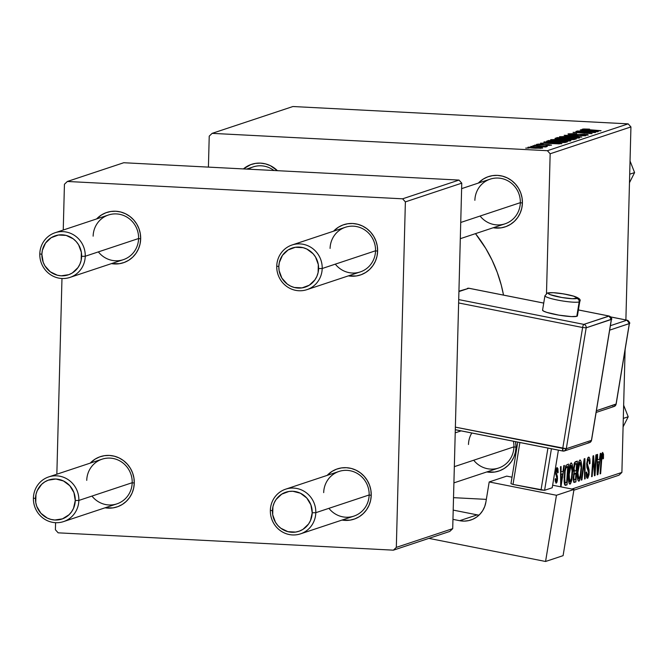 <?xml version="1.0" encoding="UTF-8"?>
<svg xmlns="http://www.w3.org/2000/svg" width="668" height="668" viewBox="0 0 668 668"><rect width="100%" height="100%" fill="white"/><g stroke="black" fill="none" stroke-linecap="round" stroke-linejoin="round"><path stroke-width="1" d="M480.1 216.031A23.539 22.645 -108.4 0 0 505.025 223.822A23.539 22.645 -108.4 0 0 520.33 202.663L522.409 203.064L522.05 197.895L520.731 192.877L518.485 188.201L515.412 184.042L511.621 180.56L507.262 177.897L502.503 176.152L497.526 175.383L492.525 175.634L487.69 176.886L483.206 179.091L478.338 183.082A26.486 25.476 71.6 0 1 506.678 177.621A26.486 25.476 71.6 0 1 522.409 203.064L520.33 202.663A23.539 22.645 -108.4 0 0 498.219 178.064A23.539 22.645 -108.4 0 0 474.873 200.308A23.539 22.645 71.6 0 1 490.178 179.149A23.539 22.645 71.6 0 1 520.33 202.663A23.539 22.645 71.6 0 1 505.025 223.822L460.31 238.685M473.704 460.219A23.539 22.645 -108.4 0 0 498.629 468.017A23.539 22.645 -108.4 0 0 513.934 446.85L516.013 447.251L515.587 441.673A26.486 25.476 71.6 0 1 516.013 447.251L513.934 446.85A23.539 22.645 -108.4 0 0 513.433 441.239A23.539 22.645 71.6 0 1 513.934 446.85A23.539 22.645 71.6 0 1 498.629 468.017L453.914 482.872M471.8 432.998A23.539 22.645 -108.4 0 0 468.477 444.496A23.539 22.645 71.6 0 1 471.8 432.998M273.913 170.499A23.539 22.645 -108.4 0 0 248.404 169.179A23.539 22.645 71.6 0 1 253.23 166.891A23.539 22.645 71.6 0 1 273.913 170.499M243.403 168.921A26.486 25.476 71.6 0 1 277.412 170.682L270.315 165.647L265.555 163.894L260.578 163.134L255.577 163.384L250.742 164.629L243.403 168.921M91.967 496.082A23.539 22.645 -108.4 0 0 116.892 503.872A23.539 22.645 -108.4 0 0 132.197 482.714L134.276 483.106L133.926 477.946L132.598 472.927L130.352 468.243L127.279 464.093L123.488 460.611L119.129 457.947L114.378 456.202L109.402 455.434L104.4 455.685L99.565 456.937L95.081 459.141L90.213 463.133A26.486 25.476 71.6 0 1 118.545 457.672A26.486 25.476 71.6 0 1 134.276 483.106L132.197 482.714A23.539 22.645 -108.4 0 0 110.086 458.114A23.539 22.645 -108.4 0 0 86.74 480.359A23.539 22.645 71.6 0 1 102.045 459.192A23.539 22.645 71.6 0 1 132.197 482.714A23.539 22.645 71.6 0 1 116.892 503.872L63.552 521.599A23.539 22.645 71.6 0 1 33.4 498.086A23.539 22.645 -108.4 0 0 55.519 522.685A23.539 22.645 -108.4 0 0 78.857 500.432L75.259 500.541A20.599 19.815 71.6 0 1 54.826 520.013A20.599 19.815 71.6 0 1 35.479 498.487L33.4 498.086A23.539 22.645 71.6 0 1 48.706 476.919A23.539 22.645 71.6 0 1 78.857 500.432A23.539 22.645 71.6 0 1 63.552 521.599M328.915 508.331A23.539 22.645 -108.4 0 0 353.848 516.13A23.539 22.645 -108.4 0 0 369.154 494.963L371.233 495.364L370.874 490.195L369.546 485.177L367.3 480.501L364.227 476.342L360.436 472.869L356.077 470.205L351.326 468.452L346.35 467.692L341.348 467.942L336.513 469.186L332.029 471.399L327.161 475.382A26.486 25.476 71.6 0 1 355.493 469.93A26.486 25.476 71.6 0 1 371.233 495.364L369.154 494.963A23.539 22.645 -108.4 0 0 347.034 470.364A23.539 22.645 -108.4 0 0 323.688 492.617A23.539 22.645 71.6 0 1 338.993 471.449A23.539 22.645 71.6 0 1 369.154 494.963A23.539 22.645 71.6 0 1 353.848 516.13L300.5 533.857A23.539 22.645 71.6 0 1 270.348 510.335A23.539 22.645 -108.4 0 0 292.467 534.934A23.539 22.645 -108.4 0 0 315.805 512.69L312.206 512.799A20.599 19.815 71.6 0 1 291.782 532.262A20.599 19.815 71.6 0 1 272.427 510.736L270.348 510.335A23.539 22.645 71.6 0 1 285.654 489.176A23.539 22.645 71.6 0 1 315.805 512.69A23.539 22.645 71.6 0 1 300.5 533.857M335.311 264.144A23.539 22.645 -108.4 0 0 360.236 271.934A23.539 22.645 -108.4 0 0 375.541 250.776A23.539 22.645 -108.4 0 0 353.43 226.176A23.539 22.645 -108.4 0 0 330.084 248.421A23.539 22.645 71.6 0 1 345.389 227.262A23.539 22.645 71.6 0 1 375.541 250.776A23.539 22.645 71.6 0 1 360.236 271.934L306.896 289.661A23.539 22.645 71.6 0 1 276.744 266.148L278.823 266.549A20.599 19.815 71.6 0 1 299.247 247.085A20.599 19.815 71.6 0 1 318.594 268.603L322.201 268.503A23.539 22.645 -108.4 0 0 300.082 243.904A23.539 22.645 -108.4 0 0 276.744 266.148A23.539 22.645 71.6 0 1 292.05 244.989A23.539 22.645 71.6 0 1 322.201 268.503L375.541 250.776L377.62 251.176L375.541 250.776L322.201 268.503A23.539 22.645 71.6 0 1 306.896 289.661M333.557 231.195A26.486 25.476 71.6 0 1 361.889 225.734A26.486 25.476 71.6 0 1 377.62 251.176L376.994 256.287L375.416 261.155L372.928 265.588L369.646 269.421L365.688 272.494L361.204 274.707L356.361 275.959L348.404 275.876A26.486 25.476 71.6 0 0 377.62 251.176L377.27 246.008L375.942 240.989L373.696 236.313L370.623 232.155L366.832 228.673L362.474 226.009L357.722 224.264L352.746 223.504L347.744 223.747L342.909 224.999L338.417 227.204L333.549 231.195M98.363 251.886A23.539 22.645 -108.4 0 0 123.288 259.685A23.539 22.645 -108.4 0 0 138.593 238.518A23.539 22.645 -108.4 0 0 116.483 213.919A23.539 22.645 -108.4 0 0 93.136 236.171A23.539 22.645 71.6 0 1 108.441 215.004A23.539 22.645 71.6 0 1 138.593 238.518A23.539 22.645 71.6 0 1 123.288 259.685L69.948 277.412A23.539 22.645 71.6 0 1 39.796 253.898L41.875 254.299A20.599 19.815 71.6 0 1 62.299 234.827A20.599 19.815 71.6 0 1 81.646 256.353L85.253 256.245A23.539 22.645 -108.4 0 0 63.134 231.646A23.539 22.645 -108.4 0 0 39.796 253.898A23.539 22.645 71.6 0 1 55.102 232.731A23.539 22.645 71.6 0 1 85.253 256.245L138.593 238.518L140.672 238.919L138.593 238.518L85.253 256.245A23.539 22.645 71.6 0 1 69.948 277.412M96.601 218.937A26.486 25.476 71.6 0 1 124.941 213.484A26.486 25.476 71.6 0 1 140.672 238.919L140.046 244.037L138.46 248.905L135.98 253.339L132.698 257.163L128.74 260.244L124.248 262.449L119.413 263.701L111.447 263.618A26.486 25.476 71.6 0 0 140.672 238.919L140.313 233.75L138.994 228.732L136.748 224.056L133.675 219.897L129.884 216.424L125.526 213.76L120.766 212.006L115.798 211.247L110.796 211.497L105.953 212.75L101.469 214.954L96.601 218.937M212.14 133.358L292.918 106.521L628.17 123.856L547.393 150.701L212.14 133.358L209.226 136.138L208.416 167.117L209.226 136.138L212.14 133.358L547.393 150.701L550.156 153.774L546.499 293.452L550.156 153.774L547.393 150.701L628.17 123.856L292.918 106.521L212.14 133.358M534.575 145.14L537.849 145.14L534.575 145.14M530.835 146.384L534.108 146.384L530.835 146.384M550.841 139.637C550.666 140.222 553.739 140.681 560.068 141.006L570.764 140.848L569.345 140.171L569.32 141.073L569.345 140.171L561.27 139.47L550.841 139.637L553.772 140.514L563.274 141.14L570.505 140.915L570.848 140.514L568.577 140.055L556.553 139.32L550.607 139.804M543.81 142.067L548.578 142.568L546.683 143.194L540.529 143.161L561.821 143.72L544.412 141.867L548.578 142.568L546.683 143.194L540.529 143.161L561.821 143.72L543.81 142.067M555.225 138.276L568.677 139.587L573.912 139.579L576.35 138.894L557.362 137.566L557.329 138.911L557.362 137.566L555.1 138.501L559.3 139.078L571.566 139.67L576.35 138.894L557.362 137.566L555.024 138.418M564.201 135.295L581.753 137.099L567.307 135.353L585.611 135.813L564.201 135.295L581.753 137.099L567.307 135.353L585.611 135.813L564.201 135.295M582.337 129.166L601.083 130.677L587.631 129.959L584.625 129.3L589.577 129.141L583.64 128.982L582.17 129.266L583.147 129.567L600.515 130.861L584.918 129.492L589.151 129.108L582.162 129.291M575.925 131.396L592.032 132.514L573.06 132.347L592.04 133.675L576.476 132.373L595.464 132.548L575.925 131.396L592.032 132.514L573.06 132.347L592.04 133.675L576.476 132.373L595.464 132.548L575.925 131.396M580.317 129.934L585.093 130.435L583.197 131.062L577.035 131.028L598.328 131.588L580.918 129.734L585.093 130.435L583.197 131.062L577.035 131.028L597.651 131.813L580.317 129.934M568.268 133.842C567.424 134.193 568.81 134.477 572.443 134.702L584.066 134.452L585.961 135.303L580.525 135.228L588.283 135.028L584.492 134.26L572.802 134.719L570.555 133.976L576.651 133.642L568.268 133.842L570.731 134.585L583.807 134.435L585.727 134.969L580.525 135.228L584.475 135.337L588.283 135.028L587.339 134.493L572.443 134.485L570.414 134.184L570.923 133.884L576.342 133.842L573.979 133.533L567.984 134.034M559.709 136.689C559.534 137.282 562.606 137.733 568.936 138.059L579.632 137.9L578.212 137.224L578.187 138.126L578.212 137.224L570.138 136.523L559.709 136.689L562.64 137.566L572.142 138.192L579.373 137.975L579.715 137.566L577.444 137.115L565.42 136.372L559.475 136.857M536.73 144.321L539.61 144.973L548.194 144.806L549.597 145.44L546.023 145.415L551.384 145.207L548.436 144.605L539.995 144.989L538.517 144.43L543.218 144.154L538.183 144.104L536.479 144.497L538.742 144.923L551.551 145.131L547.685 144.572L539.109 144.714L542.95 144.138L536.479 144.488M546.917 141.04L546.658 141.432L548.704 141.858L558.623 142.585L564.861 142.534L567.483 141.841L548.495 140.514L546.9 141.524L546.917 141.04L556.16 142.476L565.212 142.493L567.483 141.841L548.495 140.514L546.541 141.349M528.079 147.202C527.996 147.653 530.4 147.995 535.285 148.238L542.616 148.121C542.742 147.653 540.253 147.302 535.16 147.06L528.079 147.202L528.53 147.595L540.721 148.329L542.566 147.812L538.191 147.252L527.895 147.319M546.274 146.902L543.927 146.434L547.334 146.451L532.964 145.674L545.372 147.002L546.207 146.785L543.927 146.434L547.334 146.451L532.964 145.674L546.34 146.86M525.708 148.087L528.981 148.087L525.708 148.087M621.891 472.426L625.106 349.698L621.891 472.426L618.969 475.207L573.862 490.195L618.969 475.207L621.891 472.426L571.9 489.034L621.891 472.426M625.883 319.939L630.934 126.928L550.156 153.774L630.934 126.928L628.17 123.856L630.934 126.928L625.883 319.939M568.443 475.599L569.395 466.698L570.038 464.427L571.29 462.899L572.284 464.753L572.701 469.612L571.716 480.492L570.514 483.757L569.837 484.141L569.261 483.607L568.443 475.599C568.276 480.81 568.81 483.64 570.046 484.116L571.716 480.492L572.685 471.182C572.818 466.13 572.292 463.375 571.082 462.924C569.487 464.87 568.61 469.095 568.443 475.599L568.994 475.641L568.443 475.616M562.99 471.416L563.792 465.613L564.393 465.412L560.953 486.872L564.393 465.412L563.792 465.613L562.99 471.416L561.095 472.051L562.99 471.416M560.694 486.822L560.502 466.707L561.062 466.523L561.095 472.051L561.062 466.523L560.502 466.707L560.694 486.822M602.578 452.453L603.488 454.106L603.455 458.498L602.895 458.949L602.72 454.958L602.002 455.785L600.632 473.687L600.073 473.871L601.592 454.574L602.578 452.453L601.125 458.632L600.073 473.871L600.632 473.687L601.651 458.966L602.561 454.858L601.551 454.808L602.486 454.866L602.895 458.949L603.455 458.498L602.736 452.428M587.648 475.892L586.721 472.493L586.178 472.468L586.738 472.025L586.178 472.418L587.564 478.288L589.201 472.36L588.65 472.326L589.201 472.36L588.692 468.084L587.063 468.001L588.692 468.084L588.065 466.823L586.796 466.757L588.065 466.823L587.339 465.078L586.679 465.045L587.339 465.078L587.239 463.333L586.696 463.3L587.239 463.333L588.416 459.542L587.197 459.475L588.416 459.542L589.36 460.978L589.418 463.951L589.986 463.517C590.111 459.116 589.627 456.987 588.508 457.129L586.679 463.709L587.873 457.714L588.859 457.104L589.735 458.565L589.986 463.517L589.418 463.951L589.293 460.553L588.558 459.509L587.648 460.619L587.239 463.333L589.109 469.863L589.051 474.572L587.857 478.121L586.972 478.129L586.487 477.027L586.178 472.418L586.738 472.025L586.83 474.597L587.548 475.908L588.299 474.998L588.65 472.41L586.921 467.516L586.679 463.709L588.642 472.668L587.648 475.892L586.287 475.85M581.31 480.108L584.174 458.841L584.884 458.599L585.168 478.822L584.6 479.014L584.366 461.68L581.903 479.908L581.31 480.108L581.903 479.908L584.366 461.68L584.6 479.014L585.168 478.822L584.884 458.599L584.174 458.841L581.31 480.108M577.311 472.652L578.263 463.751L578.905 461.479L580.158 459.951L581.152 461.805L581.569 466.665L580.584 477.545L579.381 480.81L578.705 481.194L578.129 480.659L577.311 472.652C577.144 477.862 577.678 480.693 578.914 481.169L580.584 477.545L581.552 468.235C581.686 463.183 581.16 460.427 579.949 459.976C578.354 461.922 577.478 466.147 577.311 472.652L577.862 472.693L577.311 472.668M573.503 468.702L574.58 462.523L577.344 461.112L575.899 481.904L574.163 482.421L573.194 479.298L574.062 472.618L573.503 468.702L574.062 472.618L573.194 477.862L573.804 482.263L575.899 481.904L577.344 461.112L575.206 461.822L573.503 468.702M599.497 459.283L600.298 453.48L600.899 453.28L597.885 474.597L597.209 474.823L597.008 454.574L597.568 454.39L597.601 459.918L599.497 459.283L597.601 459.918L597.568 454.39L597.008 454.574L597.209 474.823L597.885 474.597L600.899 453.28L600.298 453.48L599.497 459.283M595.004 467.633L595.898 454.941L596.457 454.758L595.013 475.549L594.428 475.75L593.359 458.866L592.157 476.501L591.597 476.685L593.034 455.893L593.618 455.701L594.704 472.552L595.004 467.633L594.704 472.552L593.618 455.701L593.034 455.893L591.597 476.685L592.157 476.501L593.359 458.866L594.428 475.75L595.013 475.549L596.457 454.758L595.898 454.941L595.004 467.633M556.319 481.286L555.659 478.605L555.1 479.056L556.244 483.156L557.521 478.53L556.962 478.505L557.521 478.53L556.686 474.505L555.659 474.455L556.686 474.505L556.193 473.27L555.551 473.245L556.193 473.27L556.11 472.017L555.567 471.984L556.11 472.017L556.895 469.487L555.918 469.437L556.895 469.487L557.596 472.944L558.156 472.493L557.605 472.468L558.164 472.226L557.104 467.583L557.914 468.619L558.156 472.493L557.596 472.944L557.003 469.47L556.11 472.36L557.396 476.309L557.396 480.25L556.912 482.321L556.001 483.181L555.1 479.975L555.659 478.605L556.244 481.302L556.887 479.875L556.903 477.637L555.542 472.735L555.851 469.713L556.853 467.667L555.551 472.368L556.953 479.04L556.319 481.286L555.175 481.244M566.021 465.354L568.476 464.06L567.032 484.851L565.362 485.36L564.502 484.216L564.101 481.185L564.644 470.598L566.021 465.354L564.068 477.52L565.036 485.252L567.032 484.851L568.476 464.06L566.021 465.354M486.329 499.372L453.53 497.668L486.329 499.372M67.359 181.471L123.747 162.733L459 180.076L402.604 198.813L67.359 181.471L64.437 184.259L63.243 230.026L64.437 184.259L67.359 181.471L402.604 198.813L405.376 201.886L396.324 547.384L452.712 528.647L461.763 183.149L405.376 201.886L402.604 198.813L459 180.076L123.747 162.733L67.359 181.471M449.798 531.427L393.41 550.165L58.158 532.83L393.41 550.165L396.324 547.384L405.376 201.886L461.763 183.149L459 180.076L461.763 183.149L452.712 528.647L449.798 531.427L452.712 528.647L396.324 547.384L393.41 550.165L449.798 531.427M61.974 278.498L56.847 474.213L61.974 278.498M55.578 522.685L55.394 529.749L58.158 532.83L55.394 529.749L55.578 522.685M371.233 495.364L370.606 500.482L369.02 505.35L366.54 509.784L363.25 513.609L359.292 516.69L354.808 518.894L349.974 520.147L342.008 520.063A26.486 25.476 71.6 0 0 371.233 495.364M134.276 483.106L133.65 488.225L132.072 493.093L129.584 497.526L126.302 501.359L122.344 504.432L117.86 506.636L113.017 507.889L105.06 507.805A26.486 25.476 71.6 0 0 134.276 483.106M503.513 295.106A135.353 130.218 -108.4 0 0 475.482 233.641L485.795 248.496L492.091 260.178L497.259 272.41L501.259 285.077L503.513 295.106M516.013 447.251L515.387 452.37L513.809 457.238L511.321 461.671L508.039 465.496L504.081 468.577L499.597 470.781L494.754 472.034L486.797 471.95A26.486 25.476 71.6 0 0 516.013 447.251M522.409 203.064L521.783 208.174L520.197 213.042L517.717 217.476L514.435 221.308L510.469 224.381L505.985 226.586L501.15 227.838L493.184 227.755A26.486 25.476 71.6 0 0 522.409 203.064M573.545 481.778L575.899 481.904L573.545 481.778M573.879 482.321L574.538 482.354L573.879 482.321M573.804 482.263L574.538 482.354M574.555 479.975L575.507 479.657L575.958 473.178L573.762 473.412L575.056 473.478L573.486 474.589L574.129 474.622L573.754 477.595L573.202 477.562L573.754 477.595L574.238 480.025L573.754 477.595L574.129 474.622L575.958 473.178L573.87 473.069L575.958 473.178L575.507 479.657L573.227 479.975M574.948 471.14L576.125 470.748L576.609 463.726L574.079 463.993L575.574 464.068L574.004 464.31L575.023 464.36L574.054 468.577L573.511 468.552L574.054 468.577L574.597 471.165L574.054 468.577L575.023 464.36L576.609 463.726L574.179 463.6L576.609 463.726L576.125 470.748L573.595 471.124M581.001 468.201L581.552 468.235L581.001 468.201M579.799 477.503L580.584 477.545L579.799 477.503M578.997 478.764L580.367 475.249L581.001 468.318L580.183 476.117L578.864 478.781L577.862 472.693L579.849 462.39L578.622 462.323L579.983 462.373L581.01 467.191L580.4 462.765L578.63 462.306M579.849 462.39L578.705 464.92L577.929 471.065L577.929 476.008L578.847 478.781L577.578 478.714L578.755 478.756M584.6 478.797L585.168 478.822L584.6 478.797M583.799 461.646L584.366 461.68L583.799 461.646M583.214 465.963L583.807 465.988L583.214 465.963M581.344 479.883L581.903 479.908L581.344 479.883M588.416 459.542L587.205 459.442M586.279 475.816L587.381 475.875M602.928 458.473L603.455 458.498L602.928 458.473M602.486 454.866L601.551 454.816M601.108 458.933L601.651 458.966L601.108 458.933M600.089 473.654L600.632 473.687L600.089 473.654M597.2 474.564L597.885 474.597L597.2 474.564M597.067 459.893L597.601 459.918L597.067 459.893M599.129 461.78L597.676 472.443L597.184 472.418L597.676 472.443L597.676 467.383L597.134 467.35L597.676 467.383L597.618 462.289L597.083 462.256L599.129 461.78L597.083 461.68L599.129 461.78L597.618 462.289L597.676 472.443L599.129 461.78M594.411 475.524L595.013 475.549L594.411 475.524M592.833 458.832L593.359 458.866L592.833 458.832M592.458 464.285L593.017 464.31L592.458 464.285M591.614 476.476L592.157 476.501L591.614 476.476M593.819 467.082L594.42 467.116L593.819 467.082M594.203 472.526L594.704 472.552L594.203 472.526M558.164 472.226L557.605 472.192L558.164 472.226M556.895 469.487L555.926 469.412M555.175 481.227L556.127 481.277M560.694 486.696L561.379 486.73L560.694 486.696M560.552 472.017L561.095 472.051L560.552 472.017M562.623 473.913L561.17 484.576L560.677 484.55L561.17 484.576L561.162 479.515L560.627 479.482L561.162 479.515L561.112 474.422L560.577 474.389L562.623 473.913L560.569 473.812L562.623 473.913L561.112 474.422L561.17 484.576L562.623 473.913M564.677 484.726L567.032 484.851L564.677 484.726M565.036 485.252L565.704 485.294M565.838 482.872L566.639 482.605L567.742 466.673L566.639 482.605L564.226 482.714L565.145 482.764L564.619 477.461L564.068 477.436L564.619 477.461C564.744 471.441 565.545 467.926 567.032 466.907L565.412 466.823L567.742 466.673L565.495 466.556L567.742 466.673L565.946 467.992L565.136 471.266L564.66 480.609L565.053 482.622L565.838 482.872L565.145 482.764M572.134 471.149L572.685 471.182L572.134 471.149M570.931 480.451L571.716 480.492L570.931 480.451M570.13 481.711L571.499 478.196L572.142 470.138L571.532 465.713L569.754 465.27L570.981 465.337L569.837 467.867L569.178 472.393L569.57 481.327L570.13 481.711L568.994 475.641L570.981 465.337L572.134 471.266L571.315 479.065L570.13 481.711L568.71 481.661M568.71 481.636L569.887 481.695M570.981 465.337L569.762 465.245M585.068 131.337L585.093 130.435L585.068 131.337M587.105 130.661L595.889 131.746L585.594 131.354L587.105 130.661L595.898 131.563L585.594 131.162L587.105 130.661M584.525 129.726L584.625 129.3M570.33 134.552L570.555 133.976M569.487 136.706L577.319 137.775L569.704 137.884C564.71 137.641 562.139 137.282 561.988 136.823L573.253 136.948L577.494 137.658L574.246 138L562.239 137.132L569.487 136.706M567.65 138.51L573.57 138.927L573.553 139.612L573.57 138.927L572.61 139.662L572.618 139.245L566.664 139.453L567.65 138.51L573.57 138.927L568.034 139.328L566.673 139.153L567.65 138.51M559.024 137.909L565.429 138.359L565.404 139.303L565.429 138.359L564.251 139.119L560.485 139.136L557.538 138.443L559.024 137.909L565.429 138.359L562.807 138.969L557.972 138.677L557.555 138.426L559.024 137.909M538.358 144.889L538.517 144.43M548.553 143.47L548.578 142.568L548.553 143.47M550.599 142.793L559.383 143.879L549.088 143.486L550.599 142.793L559.383 143.695L549.088 143.294L550.599 142.793M548.461 141.825L548.495 140.514L548.461 141.825M550.156 140.856L564.702 141.875L564.685 142.551L564.702 141.875L563.884 142.601L563.892 142.142L562.857 142.635L556.836 142.301C550.95 142.008 548.486 141.608 549.438 141.09L563.892 142.142L552.97 142.042L549.038 141.457L550.156 140.856M560.619 139.654L568.46 140.723L560.836 140.831C555.843 140.589 553.271 140.23 553.121 139.771L564.385 139.896L568.627 140.606L565.379 140.948L553.371 140.08L560.619 139.654M534.826 147.252L540.838 148.02L535.836 148.263L529.883 147.294L540.93 147.962L531.277 147.686L530.158 147.236L534.826 147.252M561.821 137.466L561.988 136.823M548.962 141.892L549.438 141.09M552.954 140.414L553.121 139.771M529.782 147.795L529.883 147.294M132.197 482.714L78.857 500.432L132.197 482.714M75.259 500.541L73.538 508.306L71.601 511.755L69.046 514.736L62.483 518.844L54.826 520.013L50.96 519.412L47.261 518.059L40.923 513.283L36.79 506.411L35.755 502.503L35.963 494.504L37.199 490.721L41.683 484.292L44.764 481.904L48.255 480.183L55.903 479.014L63.477 480.968L69.806 485.745L73.948 492.617L75.259 500.541L78.857 500.432A23.539 22.645 -108.4 0 0 56.738 475.833A23.539 22.645 -108.4 0 0 33.4 498.086L35.479 498.487A20.599 19.815 71.6 0 1 55.903 479.014A20.599 19.815 71.6 0 1 75.259 500.541M513.934 446.85L454.34 466.656L513.934 446.85M369.154 494.963L315.805 512.69L369.154 494.963M312.206 512.799L310.896 504.874L306.762 498.002L300.425 493.226L292.851 491.272L288.96 491.464L281.712 494.153L276.076 499.522L274.147 502.971L272.911 506.761L272.703 514.761L275.483 522.301L277.871 525.532L280.819 528.238L287.908 531.67L295.673 532.07L299.431 531.093L302.921 529.382L308.558 524.013L310.486 520.564L312.206 512.799L315.805 512.69A23.539 22.645 -108.4 0 0 293.695 488.091A23.539 22.645 -108.4 0 0 270.348 510.335L272.427 510.736A20.599 19.815 71.6 0 1 292.851 491.272A20.599 19.815 71.6 0 1 312.206 512.799M41.875 254.299L43.178 262.215L44.923 265.856L50.267 271.792L57.356 275.224L61.222 275.817L68.879 274.657L72.361 272.936L77.997 267.567L79.926 264.119L81.162 260.328L81.371 252.337L78.599 244.789L76.202 241.557L73.255 238.852L66.165 235.42L58.408 235.019L51.16 237.708L45.524 243.085L42.36 250.316L41.875 254.299L39.796 253.898A23.539 22.645 -108.4 0 0 61.907 278.498A23.539 22.645 -108.4 0 0 85.253 256.245L81.646 256.353A20.599 19.815 71.6 0 1 61.222 275.817A20.599 19.815 71.6 0 1 41.875 254.299M460.736 222.469L520.33 202.663L460.736 222.469M278.823 266.549L279.308 262.574L282.472 255.335L288.108 249.966L295.356 247.277L303.113 247.678L306.821 249.039L313.15 253.815L315.546 257.046L318.319 264.586L318.11 272.586L316.882 276.368L314.945 279.817L309.317 285.194L302.061 287.883L294.304 287.482L290.605 286.121L287.215 284.05L281.879 278.113L279.099 270.565L278.823 266.549L276.744 266.148A23.539 22.645 -108.4 0 0 298.863 290.747A23.539 22.645 -108.4 0 0 322.201 268.503L318.594 268.603A20.599 19.815 71.6 0 1 298.17 288.075A20.599 19.815 71.6 0 1 278.823 266.549M623.645 405.2L628.204 416.774L623.302 418.41L628.204 416.774L623.077 426.902L628.204 416.774L623.645 405.2M629.699 174.214L634.6 172.586L629.473 182.715L634.6 172.586L629.699 174.214M630.041 161.005L634.6 172.586L630.041 161.005M542.608 310.019L543.476 311.063L546.85 312.399L558.79 315.129L571.432 316.599L576.81 316.315L579.173 301.928A2.939 2.831 -108.4 0 0 576.851 298.487A14.713 1.929 -170.7 0 1 559.024 296.984A14.713 1.929 -170.7 0 1 548.82 292.943L548.428 293.636L550.232 294.646L561.83 297.502L572.367 298.73L577.319 298.187L573.787 296.208L563.842 293.928L553.304 292.701L548.82 292.943A2.939 2.831 -108.4 0 0 547.384 293.035A2.939 2.831 71.6 0 1 548.82 292.943A14.713 1.929 -170.7 0 1 566.648 294.446A14.713 1.929 -170.7 0 1 576.851 298.487A2.939 2.831 71.6 0 1 579.173 301.928L576.81 316.315A17.652 2.313 9.3 0 0 577.419 315.855L579.782 301.46A17.652 2.313 -170.7 0 1 579.173 301.928A17.652 2.313 -170.7 0 1 559.867 300.508A17.652 2.313 -170.7 0 1 544.938 295.732L542.575 310.119A17.652 2.313 9.3 0 0 557.504 314.904A17.652 2.313 9.3 0 0 576.81 316.315L577.277 315.48M556.452 495.272L489.193 481.954L506.728 476.125L512.03 477.177L506.728 476.125L489.193 481.954L556.452 495.272L545.564 561.479L563.091 555.659L573.979 489.452L556.452 495.272L573.979 489.452L552.636 485.219L573.979 489.452L563.091 555.659L545.564 561.479L428.898 538.375L545.564 561.479L556.452 495.272M541.03 489.995L544.595 490.295L552.219 487.765L544.595 490.295L551.426 448.771L544.595 490.295L513.007 484.442L541.03 489.995L547.927 448.078L541.03 489.995M510.962 483.64L513.007 484.442L519.896 442.525L513.007 484.442L510.962 483.64L517.792 442.107L510.962 483.64M485.886 502.102L489.193 481.954L485.886 502.102A23.539 22.645 71.6 0 1 470.89 519.996A23.539 22.645 71.6 0 1 459.676 520.689L464.126 521.115L468.544 520.639L472.769 519.278L476.635 517.082L480 514.151L482.73 510.577L484.717 506.511L485.886 502.102M477.202 514.861L453.205 510.11L477.202 514.861L459.676 520.689L452.962 519.362L459.676 520.689L477.202 514.861A23.539 22.645 -108.4 0 0 479.006 515.145M558.398 450.149L552.219 487.765L558.398 450.149M578.388 309.96L608.999 316.022A2.939 0.701 -78.8 0 1 609.099 316.014L578.388 309.935L608.999 316.022L583.857 324.381A2.939 0.701 101.2 0 0 582.621 327.512L458.624 302.955L582.621 327.512L562.732 448.412L455.376 427.144L566.297 448.712L586.178 327.813L611.329 319.463L591.447 440.362L566.297 448.712L586.178 327.813L611.354 319.271M468.878 288.267L543.727 303.097L468.878 288.267A2.939 0.701 -78.8 0 1 468.978 288.259A2.939 0.701 101.2 0 0 468.878 288.267A2.939 2.831 -108.4 0 0 467.475 288.351A2.939 2.831 71.6 0 1 468.878 288.267L458.924 291.574L468.878 288.267M609.199 316.073L583.857 324.381L458.716 299.59L583.857 324.381A2.939 2.831 71.6 0 1 586.178 327.813A2.939 2.831 -108.4 0 0 583.857 324.381A2.939 0.701 -78.8 0 0 582.621 327.512L586.178 327.813L582.621 327.512L562.732 448.412L563.024 451.042L564.427 450.95A2.939 2.831 71.6 0 1 563.024 451.042A2.939 0.701 -78.8 0 1 562.924 451.05L563.024 451.042M627.168 320.231L627.068 320.172C629.565 322.201 630.341 323.32 629.406 323.537L616.146 404.14L629.306 323.613A2.939 2.831 -108.4 0 0 626.976 320.181A2.939 0.701 -78.8 0 1 627.068 320.172L610.744 316.966L626.976 320.181L629.406 323.537L609.659 330.142L629.306 323.613L616.046 404.215L596.407 410.745L616.08 404.031M626.976 320.181L610.393 325.692L626.976 320.181M544.988 295.966A17.652 2.313 9.3 0 0 560.728 300.658A17.652 2.313 9.3 0 0 579.173 301.928M596.123 412.448L614.176 406.453A2.939 2.831 -108.4 0 0 616.046 404.215L614.176 406.453L612.773 406.536M469.061 288.309A2.939 0.701 101.2 0 0 468.978 288.259L458.933 291.19M608.999 316.022L611.329 319.463A2.939 2.831 -108.4 0 0 608.999 316.022M609.099 316.014C611.596 318.043 612.372 319.162 611.429 319.379L591.472 440.179M589.568 442.6A2.939 2.831 -108.4 0 0 591.447 440.362L566.297 448.712A2.939 2.831 71.6 0 1 564.427 450.95L589.568 442.6L591.547 440.279L589.568 442.6L588.174 442.684M566.297 448.712L562.732 448.412A2.939 0.701 -78.8 0 0 562.924 451.05L564.427 450.95L566.297 448.712M455.309 429.699L562.84 451M565.495 482.931L564.243 482.864M566.406 139.011L566.389 139.428M48.706 476.919L102.045 459.192M461.095 430.877L455.225 432.822M338.993 471.449L285.654 489.176M253.23 166.891L246.617 169.088M108.441 215.004L55.102 232.731M292.05 244.989L345.389 227.262M461.621 188.635L490.178 179.149M579.782 301.46C581.202 299.648 578.972 297.811 573.086 295.941C560.719 293.035 552.169 292.066 547.418 293.027L544.938 295.732M627.068 320.172L610.711 316.933M614.176 406.453L616.146 404.14M543.735 303.072L468.978 288.259M591.547 440.279L611.429 319.379M562.924 451.05L455.309 429.733"/></g></svg>
